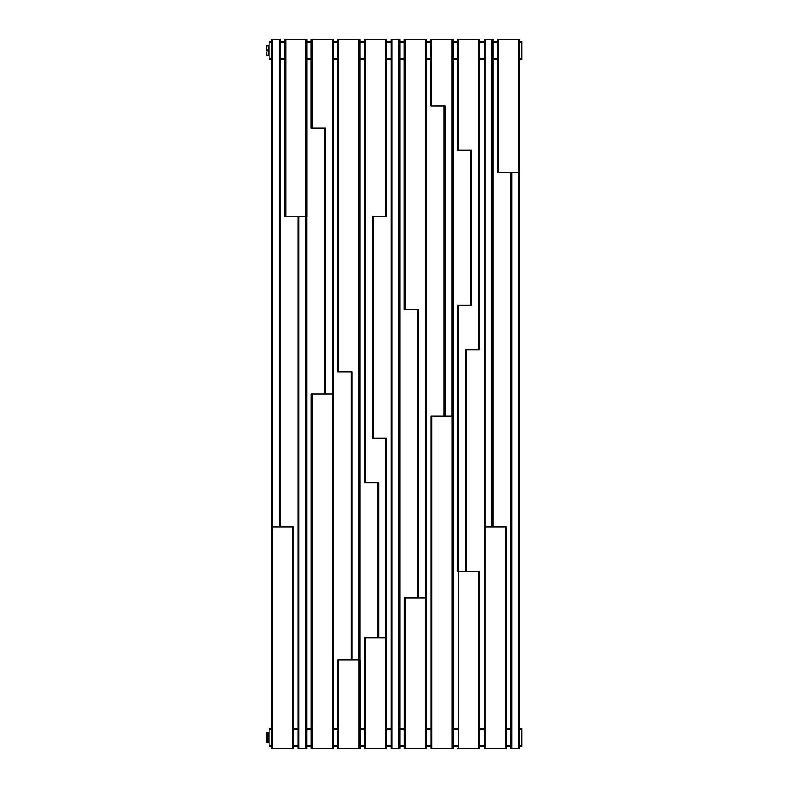 <?xml version="1.0" encoding="UTF-8"?>
<svg xmlns="http://www.w3.org/2000/svg" width="788" height="788" viewBox="0 0 788 788"><rect width="100%" height="100%" fill="white"/><g stroke="black" fill="none" stroke-linecap="round" stroke-linejoin="round"><path stroke-width="1.18" d="M519.578 728.654L521.794 728.654L521.794 746.384L519.578 746.384M271.358 746.384L269.141 746.384L269.141 728.654L271.358 728.654M293.52 728.654L297.953 728.654M306.818 728.654L311.25 728.654M333.413 728.654L337.845 728.654M360.008 728.654L364.44 728.654M386.603 728.654L391.035 728.654M399.9 728.654L404.333 728.654M426.495 728.654L430.928 728.654M453.09 728.654L457.523 728.654M479.685 728.654L484.118 728.654M506.28 728.654L510.713 728.654M293.52 746.384L297.953 746.384M306.818 746.384L311.25 746.384M333.413 746.384L337.845 746.384M360.008 746.384L364.44 746.384M386.603 746.384L391.035 746.384M399.9 746.384L404.333 746.384M426.495 746.384L430.928 746.384M453.09 746.384L457.523 746.384M479.685 746.384L484.118 746.384M506.28 746.384L510.713 746.384M333.413 748.6L311.25 748.6L311.25 394L333.413 394L333.413 748.6L333.413 394M324.459 128.05L324.459 394M312.156 128.05L312.156 39.4L311.161 39.4L311.161 128.05L325.454 128.05L325.454 394M311.25 748.6L311.25 394M333.324 394L333.324 39.4L333.324 394M312.156 39.4L333.324 39.4M271.358 41.616L269.141 41.616L269.141 59.346L271.358 59.346M280.223 59.346L284.744 59.346M306.906 59.346L311.161 59.346M333.324 59.346L337.756 59.346M359.919 59.346L364.351 59.346M386.514 59.346L391.035 59.346M399.9 59.346L404.244 59.346M426.406 59.346L430.839 59.346M453.001 59.346L457.523 59.346M479.685 59.346L484.118 59.346M492.983 59.346L497.494 59.346M519.656 59.346L521.794 59.346L521.794 41.616L519.656 41.616M479.685 39.4L479.685 349.675L478.68 349.675L478.68 39.4L479.685 39.4M458.517 150.213L458.517 39.4L457.523 39.4L457.523 150.213L471.815 150.213L471.815 305.35L458.517 305.35L458.517 571.3L479.685 571.3L479.685 748.6L479.685 571.3M458.517 39.4L478.68 39.4M465.383 571.3L465.383 349.675L478.68 349.675M470.82 305.35L470.82 150.213M457.523 748.6L458.517 748.6L458.517 571.3L457.523 571.3L457.523 305.35L458.517 305.35M445.131 416.163L445.131 105.888L430.839 105.888L430.839 39.4L453.001 39.4L453.001 416.163M444.136 105.888L444.136 416.163M453.09 748.6L430.928 748.6L430.928 416.163L453.09 416.163L453.09 748.6L453.09 416.163M430.928 748.6L430.928 416.163M418.536 597.895L418.536 309.782L404.244 309.782L404.244 39.4L426.406 39.4L426.406 597.895M417.541 309.782L417.541 597.895M426.495 748.6L404.333 748.6L404.333 597.895L426.495 597.895L426.495 748.6L426.495 597.895M404.333 748.6L404.333 597.895M385.509 637.788L385.509 438.325L372.212 438.325L372.212 216.7L386.514 216.7L386.514 39.4L365.346 39.4L365.346 482.65L378.644 482.65L378.644 637.788M373.216 438.325L373.216 216.7M385.509 438.325L386.514 438.325L386.514 637.788M365.346 39.4L364.351 39.4L364.351 482.65L365.346 482.65M352.049 659.95L352.049 371.837L337.756 371.837L337.756 39.4L359.919 39.4L359.919 659.95M351.054 371.837L351.054 659.95M360.008 748.6L337.845 748.6L337.845 659.95L360.008 659.95L360.008 748.6L360.008 659.95M337.845 748.6L337.845 659.95M280.223 41.616L284.744 41.616M306.906 41.616L311.161 41.616M333.324 41.616L337.756 41.616M359.919 41.616L364.351 41.616M386.514 41.616L391.035 41.616M399.9 41.616L404.244 41.616M426.406 41.616L430.839 41.616M453.001 41.616L457.523 41.616M479.685 41.616L484.118 41.616M492.983 41.616L497.494 41.616M498.499 39.4L519.656 39.4L519.656 172.375L497.494 172.375L497.494 39.4L498.499 39.4L498.499 172.375M292.515 526.975L293.52 526.975L293.52 748.6L292.515 748.6L292.515 526.975L271.358 526.975L271.358 39.4L272.353 39.4L272.353 748.6L292.515 748.6M272.353 748.6L271.358 748.6L271.358 526.975M280.223 526.975L280.223 39.4L272.353 39.4M284.744 39.4L284.744 216.7L306.906 216.7L306.906 39.4L284.744 39.4L284.744 216.7M297.953 216.7L297.953 748.6L306.818 748.6L306.818 216.7M266.699 50.925L266.482 48.758L266.699 50.925L268.166 50.925L268.166 54.864L266.699 55.318L269.141 55.82M269.141 45.143L266.699 45.655L268.166 46.098L268.166 50.038L266.699 50.038M266.482 52.205L266.699 55.318M266.699 45.655L266.482 48.758M266.482 53.594L266.699 54.864M266.699 46.098L266.482 47.369M510.713 748.6L510.713 172.375L510.713 748.6L519.578 748.6L519.578 172.375L519.578 748.6M519.656 39.4L519.656 172.375M492.983 526.975L492.983 39.4L484.118 39.4L484.118 526.975L506.28 526.975L506.28 748.6L506.28 526.975M484.118 748.6L484.118 526.975L484.118 748.6L506.28 748.6M377.649 482.65L377.649 637.788M386.603 748.6L364.44 748.6L364.44 637.788L386.603 637.788L386.603 748.6L386.603 637.788M364.44 748.6L364.44 637.788M466.388 349.675L466.388 571.3M458.517 748.6L479.685 748.6M269.141 732.2L267.053 732.663L267.053 738.06L268.117 738.06L268.117 741.833L267.053 742.375L269.141 742.838M267.053 733.204L268.117 733.204L268.117 736.977L267.053 736.977M266.59 732.663L266.393 742.168M267.053 738.06L267.053 741.833M266.393 737.716L266.393 738.917M266.393 737.322L266.393 736.12M398.895 39.4L391.035 39.4L391.035 748.6L399.9 748.6L399.9 39.4L398.895 39.4L398.895 748.6M399.9 39.4L399.9 748.6M391.035 39.4L391.035 748.6M306.818 745.389L311.25 745.389M293.52 745.389L297.953 745.389M269.141 745.389L271.358 745.389M333.413 745.389L337.845 745.389M360.008 745.389L364.44 745.389M386.603 745.389L391.035 745.389M399.9 745.389L404.333 745.389M426.495 745.389L430.928 745.389M453.09 745.389L457.523 745.389M479.685 745.389L484.118 745.389M506.28 745.389L510.713 745.389M519.578 745.389L521.794 745.389M306.818 729.649L311.25 729.649M293.52 729.649L297.953 729.649M333.413 729.649L337.845 729.649M360.008 729.649L364.44 729.649M386.603 729.649L391.035 729.649M399.9 729.649L404.333 729.649M426.495 729.649L430.928 729.649M453.09 729.649L457.523 729.649M479.685 729.649L484.118 729.649M506.28 729.649L510.713 729.649M519.578 729.649L521.794 729.649M269.141 729.649L271.358 729.649M312.245 748.6L312.245 394M332.408 748.6L332.408 394M332.319 394L332.319 39.4M492.983 58.351L497.494 58.351M479.685 58.351L484.118 58.351M453.001 58.351L457.523 58.351M426.406 58.351L430.839 58.351M386.514 58.351L391.035 58.351M399.9 58.351L404.244 58.351M359.919 58.351L364.351 58.351M333.324 58.351L337.756 58.351M306.906 58.351L311.161 58.351M280.223 58.351L284.744 58.351M269.141 58.351L271.358 58.351M519.656 58.351L521.794 58.351M492.983 42.611L497.494 42.611M479.685 42.611L484.118 42.611M453.001 42.611L457.523 42.611M451.997 416.163L451.997 39.4M431.834 105.888L431.834 39.4M431.923 748.6L431.923 416.163M452.085 748.6L452.085 416.163M426.406 42.611L430.839 42.611M425.402 597.895L425.402 39.4M405.239 309.782L405.239 39.4M405.327 748.6L405.327 597.895M425.49 748.6L425.49 597.895M386.514 42.611L391.035 42.611M399.9 42.611L404.244 42.611M385.509 216.7L385.509 39.4M359.919 42.611L364.351 42.611M358.914 659.95L358.914 39.4M338.751 371.837L338.751 39.4M338.84 748.6L338.84 659.95M359.003 748.6L359.003 659.95M333.324 42.611L337.756 42.611M519.656 42.611L521.794 42.611M269.141 42.611L271.358 42.611M280.223 42.611L284.744 42.611M306.906 42.611L311.161 42.611M279.218 39.4L279.218 526.975M298.947 748.6L298.947 216.7M285.739 39.4L285.739 216.7M305.902 39.4L305.902 216.7M305.813 748.6L305.813 216.7M511.707 748.6L511.707 172.375M518.662 39.4L518.662 172.375M518.573 748.6L518.573 172.375M485.113 39.4L485.113 748.6M491.978 39.4L491.978 526.975M505.275 748.6L505.275 526.975M365.435 748.6L365.435 637.788M385.598 748.6L385.598 637.788M478.68 748.6L478.68 571.3M392.03 39.4L392.03 748.6"/></g></svg>
